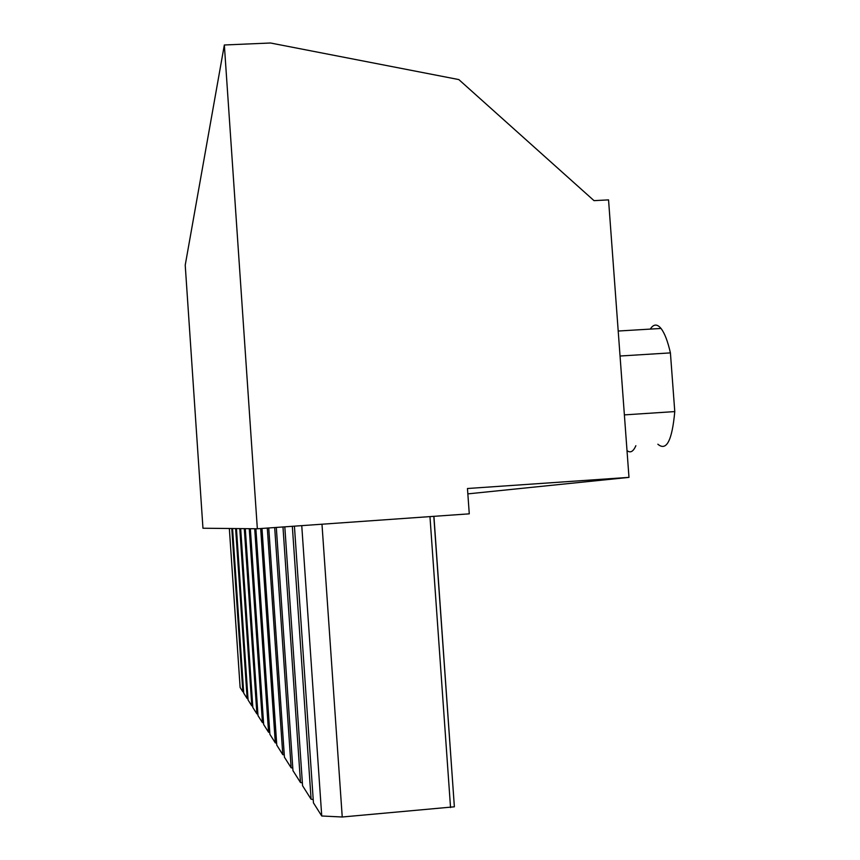 <?xml version="1.0" encoding="UTF-8"?>
<svg xmlns="http://www.w3.org/2000/svg" width="860" height="860" viewBox="0 0 860 860"><rect width="100%" height="100%" fill="white"/><g stroke="black" fill="none" stroke-linecap="round" stroke-linejoin="round"><path stroke-width="1.29" d="M628.982 477.375L467.464 488.512L469.27 513.839L257.344 528.771L224.342 44.989L270.491 43L458.81 79.571L594.024 200.649L608.547 199.885L628.982 477.375L467.84 493.877M224.342 44.989L185.222 265.149L202.96 528.233L257.344 528.771M247.992 698.653L247.153 698.557L243.713 693.128M243.638 691.891L242.864 691.795L240.123 687.484L229.34 528.491M313.438 802.842L321.737 815.989L301.752 525.643M433.924 516.333L454.37 806.809L342.237 817L321.737 815.989M342.237 817L321.984 524.213M252.732 706.006L251.819 705.899L248.088 699.997M257.892 714.026L256.903 713.908L252.829 707.468M263.547 722.798L262.461 722.658L258 715.617L245.283 528.653M269.771 732.43L268.567 732.268L263.665 724.529M276.64 743.062L275.308 742.889L269.9 734.332M284.262 754.865L282.789 754.661L276.78 745.158M292.787 768.023L291.131 767.797L284.423 757.187M302.365 782.815L300.495 782.546L292.97 770.625M313.212 799.542L311.094 799.22L302.569 785.728M635.873 445.695C633.283 451.661 630.326 453.274 627.005 450.565M624.382 414.885L674.778 411.585C672.111 440.621 666.468 451.5 657.857 444.222M620.049 356.019L670.413 352.89C667.758 341.237 664.63 333.089 661.017 328.445C657.115 323.769 653.536 323.983 650.3 329.09M674.778 411.585L670.413 352.89M235.619 528.556L247.153 698.557M243.724 693.149L232.555 528.524M231.791 528.524L242.864 691.795M313.448 802.939L294.421 526.159M450.543 807.562L429.968 516.602M239.768 528.599L251.819 705.899M248.088 700.018L236.446 528.567M244.304 528.642L256.903 713.908M252.829 707.49L240.671 528.61M249.25 528.696L262.461 722.658M254.7 528.75L268.567 732.268M263.676 724.561L250.335 528.707M260.677 528.534L275.308 742.889M269.9 734.375L255.882 528.76M267.299 528.072L282.789 754.661M276.78 745.212L261.988 528.438M274.684 527.545L291.131 767.797M284.434 757.241L268.75 527.965M282.972 526.965L300.495 782.546M292.97 770.689L276.307 527.438M292.335 526.309L311.094 799.22M302.569 785.814L284.81 526.836M454.37 806.809L433.805 516.333M618.2 331.035L661.017 328.445"/></g></svg>
